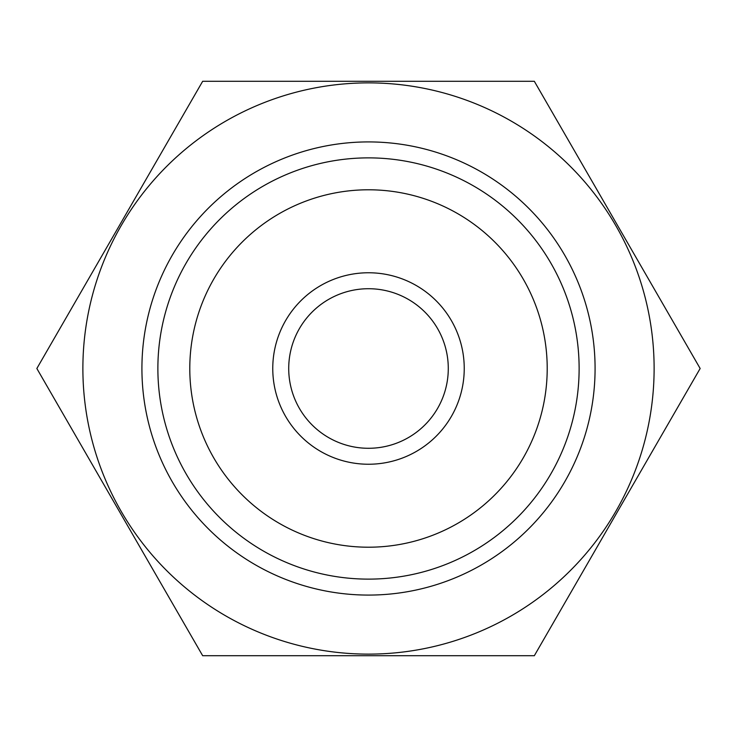 <?xml version="1.0" encoding="UTF-8"?>
<svg xmlns="http://www.w3.org/2000/svg" width="737" height="737" viewBox="0 0 737 737"><rect width="100%" height="100%" fill="white"/><g stroke="black" fill="none" stroke-linecap="round" stroke-linejoin="round"><path stroke-width="1.11" d="M36.85 368.5L202.675 81.282L534.325 81.282L700.15 368.5L534.325 655.718L202.675 655.718L36.85 368.5M368.5 157.875A210.625 210.625 0 0 1 579.125 368.5A210.625 210.625 0 0 1 368.5 579.125A210.625 210.625 0 0 1 157.875 368.5A210.625 210.625 0 0 1 368.5 157.875M368.5 272.764A95.736 95.736 0 0 1 451.413 416.368A95.736 95.736 0 0 1 285.587 416.368A95.736 95.736 0 0 1 368.5 272.764M368.5 189.787A178.713 178.713 0 0 0 213.73 457.852A178.713 178.713 0 0 0 523.27 457.852A178.713 178.713 0 0 0 368.5 189.787M368.5 288.72A79.78 79.78 0 0 0 299.406 408.39A79.78 79.78 0 0 0 437.594 408.39A79.78 79.78 0 0 0 368.5 288.72M593.331 340.383A226.581 226.581 0 0 1 280.428 577.264A226.581 226.581 0 0 1 231.731 187.852A226.581 226.581 0 0 1 593.331 340.383M651.913 333.06A285.624 285.624 0 0 1 257.489 631.664A285.624 285.624 0 0 1 196.097 140.776A285.624 285.624 0 0 1 651.913 333.06"/></g></svg>
